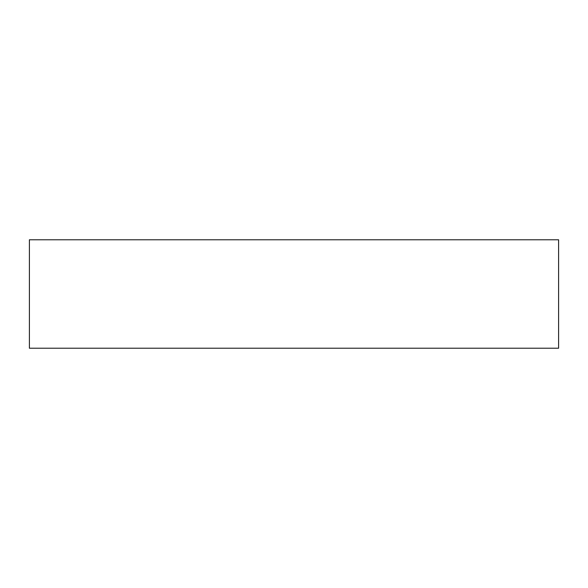 <?xml version="1.0" encoding="UTF-8"?>
<svg xmlns="http://www.w3.org/2000/svg" width="588" height="588" viewBox="0 0 588 588"><rect width="100%" height="100%" fill="white"/><g stroke="black" fill="none" stroke-linecap="round" stroke-linejoin="round"><path stroke-width="0.88" d="M558.6 239.779L558.6 348.221L29.4 348.221L29.4 239.779L558.6 239.779"/></g></svg>
